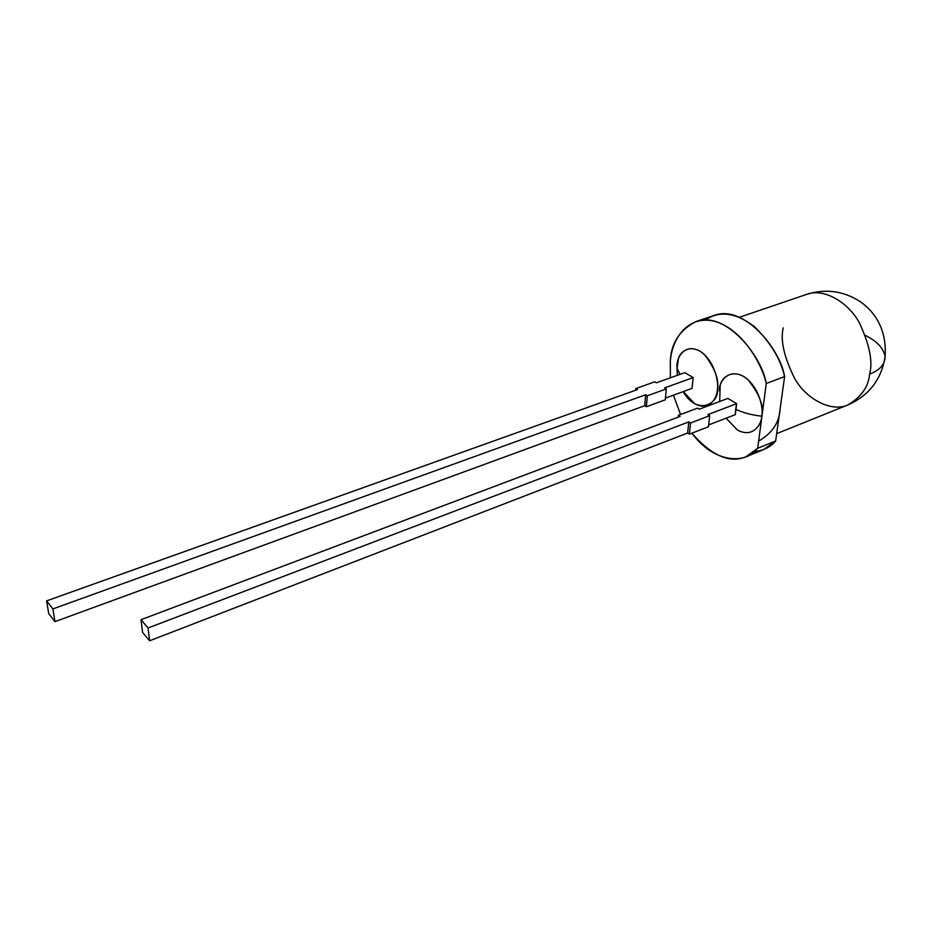 <?xml version="1.0" encoding="UTF-8"?>
<svg xmlns="http://www.w3.org/2000/svg" width="932" height="932" viewBox="0 0 932 932"><rect width="100%" height="100%" fill="white"/><g stroke="black" fill="none" stroke-linecap="round" stroke-linejoin="round"><path stroke-width="1.4" d="M705.279 320.084C719.457 310.391 735.756 312.511 754.174 326.456C770.484 342.359 780.632 359.053 784.604 376.563C780.212 348.673 743.503 304.042 714.052 315.482L695.785 321.61C724.979 310.24 761.735 355.372 766.255 383.471L784.604 376.563L775.657 440.976L757.693 448.269L766.255 383.471C761.153 360.835 739.123 326.083 712.013 320.725C685.137 316.158 671.331 342.126 670.341 361.604C670.854 343.71 679.335 330.371 695.785 321.61M54.965 621.632L644.723 405.7L645.655 394.749L52.891 608.922L54.965 621.632L52.891 608.922L46.6 600.884L637.453 389.588L46.6 600.884L48.697 613.547L46.6 600.884L52.891 608.922L645.655 394.749L647.309 395.785L666.287 388.924L664.621 387.898L693.14 377.6L664.621 387.898L666.287 388.924L665.273 399.816L646.365 406.748L644.723 405.7L54.965 621.632L48.697 613.547L54.965 621.632M665.425 398.115L692.022 388.388L693.14 377.6L692.022 388.388L665.425 398.115M656.384 382.807L684.845 372.637L693.14 377.6L684.845 372.637L656.384 382.807L654.742 381.805L635.822 388.562L637.453 389.588L635.822 388.562L654.742 381.805L656.384 382.807M141 619.71L680.115 416.418L141 619.71L142.596 632.444L141 619.71L148.037 627.993L149.609 640.773L687.653 433.031L688.795 421.893L148.037 627.993L141 619.71M670.341 361.604L670.376 377.81L670.341 361.604M673.463 395.18L680.546 414.53L673.463 395.18M691.847 433.182C715.718 465.243 747.557 463.251 757.693 448.269L745.798 456.843C729.546 463.519 711.559 455.632 691.847 433.182M683.319 391.568L694.538 403.614C709.17 411.827 717.221 397.941 717.337 389.669C719.446 380.349 715.205 368.699 704.615 354.743C692.569 343.384 680.64 350.094 678.426 358.68L676.923 365.542C677.005 357.329 684.589 343.139 699.641 350.968C714.611 360.451 719.003 382.132 717.337 389.669C719.399 402.869 697.718 416.755 683.168 391.626M677.296 375.34L676.912 365.74M719.038 390.694C719.236 382.318 727.484 368.012 743.421 376.318C759.242 386.302 763.623 408.531 761.747 416.185C764.205 406.224 759.498 393.945 747.639 379.336C734.171 367.965 722.09 376.377 720.215 385.184L719.038 390.694M746.054 456.738L763.646 449.562L775.657 440.976C770.764 446.964 763.623 450.54 754.221 451.705M757.693 448.269L775.657 440.976L784.604 376.563L766.255 383.471L757.693 448.269M776.671 433.648L847.771 404.989C861.261 397.102 868.531 386.803 869.591 374.105C873.063 361.686 869.556 344.397 859.071 322.227C847.153 300.885 822.653 288.046 806.844 294.314C822.653 288.046 847.153 300.885 859.071 322.227C869.556 344.397 873.063 361.686 869.591 374.105C868.531 386.803 861.261 397.102 847.771 404.989C832.171 412.177 807.462 400.247 795.124 379.347C784.162 357.608 780.201 340.448 783.218 327.866M780.072 409.183C779.35 422.301 772.512 432.763 759.545 440.556M848.027 404.884C869.078 395.506 881.439 379.417 885.109 356.641C885.016 364.342 879.843 370.167 869.591 374.105C879.843 370.167 885.016 364.342 885.109 356.641C883.606 348.323 877.07 341.263 865.49 335.462M676.923 365.542L677.051 368.35L680.057 374.349L677.051 368.35L676.923 365.542M727.892 398.407L736.653 403.649L735.651 409.276C743.317 412.841 752.008 415.136 761.747 416.185C752.008 415.136 743.317 412.841 735.651 409.276L735.325 414.623L708.658 424.922L735.325 414.623L736.653 403.649L727.892 398.407L699.21 409.218L697.474 408.158L678.38 415.334L680.115 416.418L678.38 415.334L678.205 417.14L678.38 415.334L697.474 408.158L699.21 409.218L727.892 398.407M726.086 418.188L737.294 429.908C752.753 438.576 761.502 424.608 761.747 416.185M142.596 632.444L149.609 640.773L148.037 627.993L688.795 421.893L690.554 422.988L709.683 415.684L707.924 414.6L736.653 403.649L707.924 414.6L709.683 415.684L690.554 422.988L689.389 434.137L687.653 433.031L149.609 640.773L142.596 632.444M708.448 426.763L689.389 434.137L708.448 426.763L709.683 415.684L708.448 426.763M688.795 421.893L687.653 433.031L689.389 434.137L690.554 422.988L688.795 421.893M635.682 390.217L635.822 388.562L635.682 390.217M645.655 394.749L644.723 405.7L646.365 406.748L647.309 395.785L645.655 394.749M646.365 406.748L665.273 399.816L666.287 388.924L647.309 395.785L646.365 406.748M885.109 356.641C886.903 329.159 874.833 311.964 860.224 301.63C843.507 290.924 825.717 288.489 806.844 294.314L739.449 317.264M677.447 375.281L677.051 368.35L678.426 358.68M720.215 385.184L719.679 401.506"/></g></svg>
